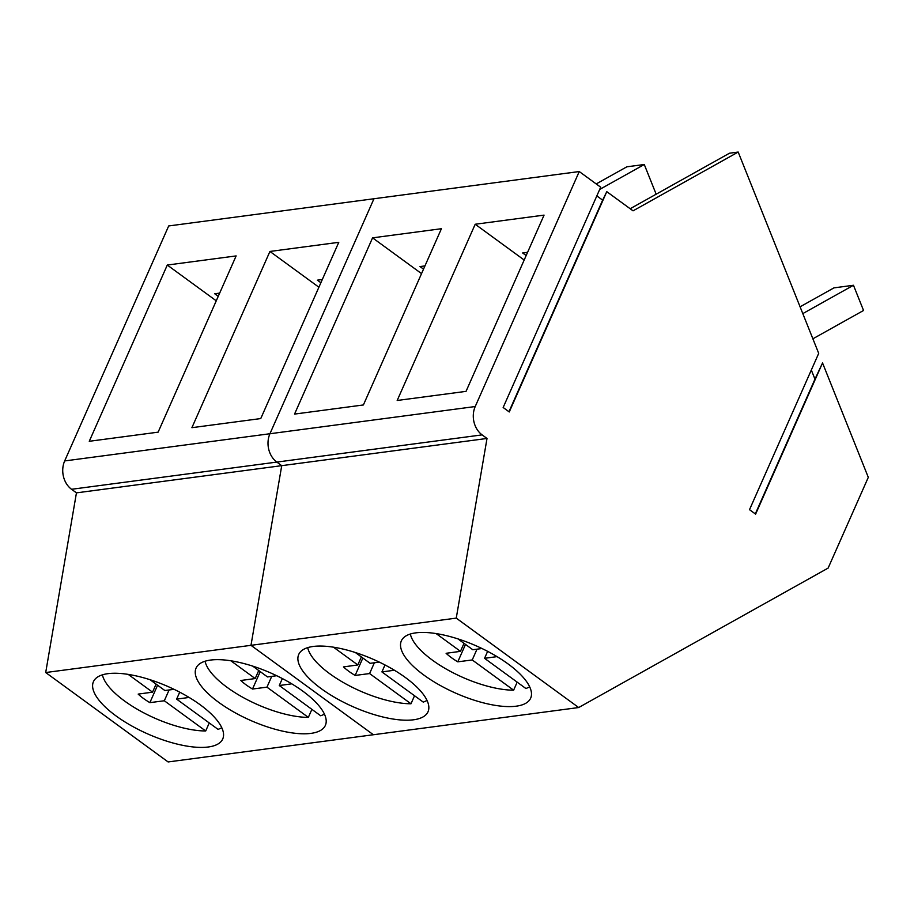 <?xml version="1.0" encoding="UTF-8"?>
<svg xmlns="http://www.w3.org/2000/svg" width="914" height="914" viewBox="0 0 914 914"><rect width="100%" height="100%" fill="white"/><g stroke="black" fill="none" stroke-linecap="round" stroke-linejoin="round"><path stroke-width="1.37" d="M802.8 313.605L853.47 285.271L833.968 287.864L800.093 306.807M853.47 285.271L863.547 310.474L812.889 338.797M410.352 634.03A67.407 24.564 -156.1 0 0 460.245 676.257A67.407 24.564 -156.1 0 0 513.622 690.184L472.23 659.954L457.788 661.827A35.509 12.945 -156.1 0 1 446.112 653.293L460.462 651.351L436.127 633.585M487.63 651.351L484.557 658.32L525.938 688.55L529.697 686.871M517.175 682.152L513.622 690.184M481.998 648.529L472.778 649.728L457.96 638.897M484.557 658.32L497.045 656.629M464.015 643.319L460.462 651.351M477.005 649.18L472.23 659.954M465.5 644.416L457.788 661.827M307.71 647.638A67.407 24.564 -156.1 0 0 357.603 689.853A67.407 24.564 -156.1 0 0 410.98 703.78L369.599 673.561L355.146 675.435A35.509 12.945 -156.1 0 1 343.47 666.9L357.82 664.958L333.484 647.192M385 664.958L381.915 671.927L423.296 702.146L427.055 700.478M414.533 695.748L410.98 703.78M379.356 662.124L370.136 663.324L355.317 652.505M381.915 671.927L394.402 670.236M361.373 656.926L357.82 664.958M374.363 662.776L369.599 673.561M362.858 658.011L355.146 675.435M205.067 661.233A67.407 24.564 -156.1 0 0 254.972 703.46A67.407 24.564 -156.1 0 0 308.338 717.387L266.957 687.157L252.515 689.03A35.509 12.945 -156.1 0 1 240.828 680.496L255.177 678.554L230.854 660.788M282.357 678.554L279.273 685.523L320.654 715.753A67.407 24.564 -156.1 0 0 324.424 714.074M311.891 709.355L308.338 717.387M276.714 675.732L267.494 676.931L252.675 666.1M279.273 685.523L291.76 683.832M258.731 670.533L255.177 678.554M271.732 676.383L266.957 687.157M260.227 671.619L252.515 689.03M102.425 674.84A67.407 24.564 -156.1 0 0 152.33 717.056A67.407 24.564 -156.1 0 0 205.696 730.983L164.314 700.764L149.873 702.638A35.509 12.945 -156.1 0 1 138.185 694.103L152.535 692.161L128.211 674.395M179.715 692.161L176.631 699.13L218.023 729.349A67.407 24.564 -156.1 0 0 221.782 727.681M209.249 722.951L205.696 730.983M174.071 689.327L164.851 690.527L150.033 679.708M176.631 699.13L189.118 697.439M156.1 684.129L152.535 692.161M169.09 689.979L164.314 700.764M157.585 685.214L149.873 702.638M579.248 171.546L373.963 198.749L269.938 433.739L475.223 406.536L579.248 171.546L600.681 187.199L503.157 407.495L509.258 411.963L606.782 191.666L633.048 210.837L738.192 152.055L818.704 353.364L749.514 509.681L755.615 514.136L822.543 362.949L868.3 477.348L828.13 568.085L578.676 707.539L373.392 734.742L250.984 645.33L281.729 465.66L276.828 462.084A20.702 16.555 -97.5 0 1 269.938 433.739L373.963 198.749L168.69 225.952L64.666 460.942L269.938 433.739A20.702 16.555 82.5 0 0 276.828 462.084L482.112 434.881L487.013 438.457L76.445 492.863L71.555 489.287A20.702 16.555 -97.5 0 1 64.666 460.942M656.161 194.202L644.279 164.509L626.833 166.816L596.214 183.931M738.192 152.055L729.475 153.221L630.157 208.735M822.543 362.949L814.968 379.15L811.324 370.033M578.676 707.539L456.257 618.127L45.7 672.533L76.445 492.863M442.136 634.682A70.709 25.775 -156.1 0 0 401.337 640.897A70.709 25.775 -156.1 0 0 424.873 675.789A70.709 25.775 -156.1 0 0 489.87 704.363A70.709 25.775 -156.1 0 0 530.668 698.147A70.709 25.775 -156.1 0 0 507.133 663.256A70.709 25.775 -156.1 0 0 442.136 634.682M339.494 648.289A70.709 25.775 -156.1 0 0 298.707 654.504A70.709 25.775 -156.1 0 0 322.242 689.396A70.709 25.775 -156.1 0 0 387.239 717.97A70.709 25.775 -156.1 0 0 428.026 711.755A70.709 25.775 -156.1 0 0 404.491 676.863A70.709 25.775 -156.1 0 0 339.494 648.289M456.257 618.127L487.013 438.457M475.223 406.536A20.702 16.555 82.5 0 0 482.112 434.881M475.2 224.25L544.058 215.121L466.037 391.363L397.19 400.481L475.2 224.25L524.179 260.022M372.569 237.846L441.416 228.717L363.395 404.959L294.548 414.088L372.569 237.846L421.537 273.617M606.782 191.666L602.634 200.143L596.831 195.904M599.687 189.438L644.279 164.509M755.307 513.919L814.968 379.15M526.167 255.543L522.637 252.972L527.595 252.31M423.525 269.139L420.006 266.568L424.953 265.917M508.961 411.734L602.634 200.143M71.555 489.287L276.828 462.084L281.729 465.66L250.984 645.33L373.392 734.742L168.119 761.945L45.7 672.533M236.852 661.885A70.709 25.775 -156.1 0 0 196.064 668.1A70.709 25.775 -156.1 0 0 219.6 702.992A70.709 25.775 -156.1 0 0 284.597 731.566A70.709 25.775 -156.1 0 0 325.384 725.35A70.709 25.775 -156.1 0 0 301.849 690.458A70.709 25.775 -156.1 0 0 236.852 661.885M134.209 675.492A70.709 25.775 -156.1 0 0 93.422 681.707A70.709 25.775 -156.1 0 0 116.958 716.599A70.709 25.775 -156.1 0 0 181.955 745.173A70.709 25.775 -156.1 0 0 222.742 738.958A70.709 25.775 -156.1 0 0 199.206 704.066A70.709 25.775 -156.1 0 0 134.209 675.492M269.927 251.453L338.774 242.324L260.753 418.566L191.906 427.683L269.927 251.453L318.906 287.225M167.285 265.049L236.132 255.92L158.122 432.162L89.264 441.291L167.285 265.049L216.264 300.82M320.883 282.746L317.364 280.175L322.311 279.513M218.24 296.342L214.721 293.771L219.668 293.12"/></g></svg>
